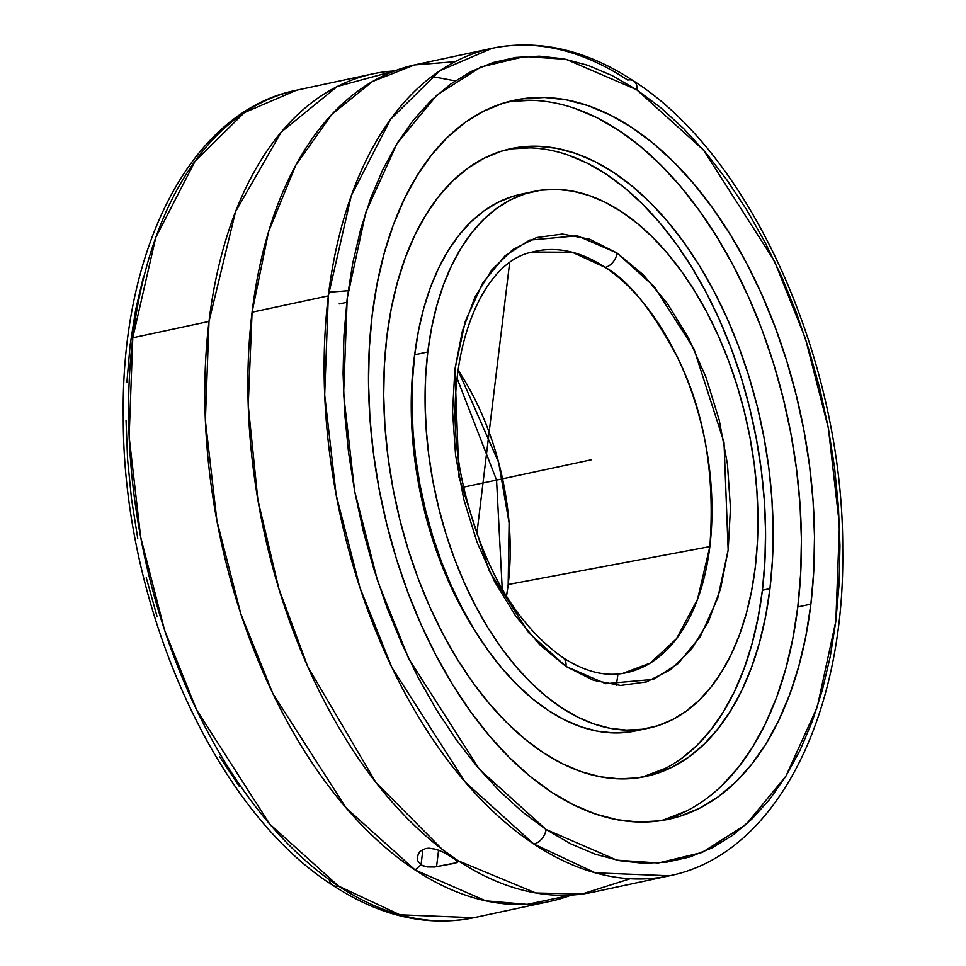 <?xml version="1.0" encoding="UTF-8"?>
<svg xmlns="http://www.w3.org/2000/svg" width="966" height="966" viewBox="0 0 966 966"><rect width="100%" height="100%" fill="white"/><g stroke="black" fill="none" stroke-linecap="round" stroke-linejoin="round"><path stroke-width="1.45" d="M630.206 878.746L581.749 894.105L535.816 892.982L458.258 860.791L442.525 849.621L375.943 782.496L307.695 666.516L278.8 588.523L257.862 499.76L248.226 405.285L252.078 312.199A423.144 246.318 77.9 0 0 458.258 860.791A423.144 246.318 77.9 0 0 593.209 892.125L669.438 875.788A423.144 246.318 -102.1 0 1 533.824 844.006A13.524 9.443 -56.5 0 0 546.08 829.504L522.377 811.875L499.337 790.852L477.18 766.666L456.133 739.509L436.378 709.672L418.121 677.432L401.53 643.102L386.762 606.998L373.963 569.493L363.252 530.926L354.739 491.67L348.509 452.112L344.608 412.627L343.087 373.588L343.956 335.395L347.192 298.385L352.783 262.921L360.68 229.353L370.787 198.006L383.019 169.171L397.255 143.137L413.351 120.134L431.174 100.404L450.53 84.127L471.239 71.46L493.107 62.536L515.929 57.417L539.463 56.173L563.504 58.805L587.823 65.302L612.166 75.577L636.316 89.56L566.112 59.324L524.731 56.499L480.79 67.04L436.934 95.054L397.074 143.415L365.788 212.375L347.192 298.385L343.606 394.285L354.655 491.223L377.658 581.109L408.654 658.534L479.51 769.407L546.08 829.504A13.524 9.443 123.5 0 1 533.824 844.006L465.153 782.025L392.003 667.687L359.98 587.811L336.18 495.051L324.685 394.961L328.319 295.862L351.298 195.651L390.675 119.192L439.868 70.735L492.092 48.3A423.144 246.318 -102.1 0 1 627.707 80.081A13.524 9.443 -56.5 0 1 633.744 81.059A13.524 9.443 123.5 0 1 636.956 89.983L636.316 89.56L636.956 89.983A13.524 9.443 -56.5 0 0 633.744 81.059M444.01 852.507L455.457 859.438L457.558 861.43L456.689 862.674L434.652 866.997L427.093 866.949L421.043 864.908A43.868 30.707 -56.6 0 0 415.187 870.016L485.681 900.819L527.158 904.381L571.317 895.084A423.144 246.318 -102.1 0 1 550.137 901.363A423.144 246.318 -102.1 0 1 415.187 870.016A423.144 246.318 -102.1 0 1 209.006 321.436A423.144 246.318 -102.1 0 1 372.779 73.875A423.144 246.318 -102.1 0 1 394.671 70.916L337.267 86.493L281.323 132.004L235.535 211.735L209.006 321.436L205.384 420.681L216.939 520.94L240.836 613.857L272.967 693.83L346.347 808.192L415.187 870.016A43.868 30.707 123.4 0 1 421.043 864.908L417.71 860.778L417.517 855.719L420.282 851.191L425.656 848.522L429.073 848.172L436.572 849.428L444.022 852.519L453.344 857.989A43.868 30.707 123.4 0 1 456.012 859.293A43.868 30.707 -56.6 0 0 453.344 857.989L457.558 861.43L455.143 863.218L434.652 866.997L423.808 866.224L421.043 864.908L422.915 849.44L421.043 864.908L417.71 860.778M492.092 48.3L415.851 64.637A423.144 246.318 77.9 0 0 252.078 312.199L328.319 295.862A423.144 246.318 -102.1 0 1 492.092 48.3C539.113 38.894 586.314 49.797 633.684 81.011C752.224 156.42 843.27 362.528 842.726 548.833C845.31 716.253 775.493 854.729 669.438 875.788L595.298 872.841L533.824 844.006A423.144 246.318 -102.1 0 1 328.319 295.862L252.078 312.199L268.536 231.852L295.825 165.162L331.906 114.302L372.574 81.482L414.486 64.939L455.095 61.679M372.779 73.875L296.55 90.212L244.326 112.636L195.132 161.093L155.755 237.539L132.777 337.774L129.142 436.91L140.65 537.06L164.486 629.868L196.545 709.781L269.768 824.131L338.498 886.063A13.524 9.455 123.5 0 1 332.461 885.085A13.524 9.455 -56.5 0 0 338.498 886.063A423.144 246.318 77.9 0 0 473.895 917.7L399.888 914.79L338.498 886.063A423.144 246.318 77.9 0 1 132.777 337.774L209.006 321.436L132.777 337.774A423.144 246.318 77.9 0 1 296.55 90.212C190.495 111.271 120.678 249.747 123.262 417.167C122.718 603.593 213.884 809.834 332.533 885.134C379.831 916.239 426.96 927.094 473.895 917.7L550.137 901.363M562.767 657.544A13.524 9.443 123.6 0 1 565.967 666.455L528.764 632.79L489.158 570.749L459.019 477.192L454.889 369.398L465.286 321.328L482.795 282.784L505.085 255.761L529.597 240.111L577.306 235.789L617.069 253.032A13.524 9.443 123.6 0 1 605.259 267.425L572.295 252.247L532.399 252.029A215.587 125.495 -102.1 0 1 605.259 267.425A215.587 125.495 -102.1 0 1 709.841 546.611L508.176 584.502A205.335 119.53 77.9 0 0 457.981 370.038L498.625 462.448L509.094 522.908L508.176 584.502L506.474 596.3A205.335 119.53 77.9 0 0 508.176 584.502L709.841 546.611A215.587 125.495 -102.1 0 1 622.72 673.435L650.239 663.099L676.442 638.804L697.561 599.246L709.841 546.611C715.226 474.68 704.431 411.564 677.444 357.287C651.929 309.603 627.864 279.645 605.259 267.425A13.524 9.443 -56.4 0 0 617.069 253.032L654.284 286.685L693.878 348.726L724.017 442.295L728.159 550.089L717.75 598.147L700.241 636.691L677.951 663.727L653.439 679.376L605.73 683.687L565.967 666.455A13.524 9.443 -56.4 0 0 562.767 657.544M348.195 290.706L328.766 292.239M339.175 303.916L346.734 302.334M575.072 108.47L596.94 117.707L618.638 130.265L639.939 146.011L660.659 164.812L680.583 186.486L699.517 210.817L717.291 237.564L733.737 266.483L748.674 297.299L761.969 329.696L773.5 363.373L783.16 398.004L790.84 433.263L796.479 468.8L800.017 504.276L801.418 539.354L800.669 573.683L797.795 606.95L810.885 604.148A367.684 214.041 -102.1 0 1 668.569 819.265A367.684 214.041 -102.1 0 1 447.91 676.828A367.684 214.041 -102.1 0 1 372.151 315.339A367.684 214.041 -102.1 0 1 514.467 100.222A367.684 214.041 -102.1 0 1 735.138 242.647A367.684 214.041 -102.1 0 1 810.885 604.148L797.795 606.95A367.684 214.041 77.9 0 0 507.959 101.804M567.911 155.007L587.014 163.061L605.96 174.025L624.567 187.778L642.656 204.2L660.044 223.122L676.586 244.362L692.103 267.727L706.46 292.976L719.501 319.879L731.117 348.171L741.188 377.573L749.616 407.809L756.318 438.6L761.244 469.633L764.335 500.605L765.555 531.228L764.903 561.21L762.391 590.262L769.962 588.632A321.05 186.897 -102.1 0 1 645.711 776.471A321.05 186.897 -102.1 0 1 453.03 652.098A321.05 186.897 -102.1 0 1 386.883 336.458A321.05 186.897 -102.1 0 1 511.147 148.619A321.05 186.897 -102.1 0 1 703.828 272.992A321.05 186.897 -102.1 0 1 769.962 588.632L762.391 590.262A321.05 186.897 77.9 0 0 507.367 149.501M413.846 360.825A263.15 153.183 -102.1 0 1 415.175 351.056L411.782 384.625L411.25 409.21L412.253 434.314L414.788 459.695L418.821 485.137L424.315 510.362L431.222 535.152L439.482 559.254L448.997 582.45L459.695 604.499L475.212 631.148A263.15 153.183 -102.1 0 1 413.846 360.825M527.508 193.055A274.416 159.752 77.9 0 0 520.915 194.226A274.416 159.752 77.9 0 0 414.704 354.776A274.416 159.752 77.9 0 0 471.239 624.567A274.416 159.752 77.9 0 0 635.93 730.876L649.031 728.062A274.416 159.752 -102.1 0 1 484.328 621.766A274.416 159.752 -102.1 0 1 427.793 351.962L414.704 354.776L427.793 351.962L431.524 328.174L436.801 305.654L443.563 284.62L451.75 265.264L461.277 247.791L472.06 232.347L484.002 219.101L496.971 208.173L510.857 199.66L525.516 193.659L540.803 190.217L556.597 189.372L572.717 191.135L589.019 195.482L605.344 202.365L621.524 211.735L637.427 223.496L652.895 237.527L667.76 253.708L681.899 271.857L695.17 291.829L707.426 313.407L718.583 336.41L728.509 360.584L737.118 385.724L744.327 411.564L750.051 437.888L754.265 464.405L756.897 490.885L757.948 517.064L757.392 542.687L755.243 567.513A274.416 159.752 -102.1 0 1 649.031 728.062M755.243 567.513L751.512 591.301L746.235 613.833L739.473 634.867L731.298 654.211L721.759 671.696L710.976 687.128L699.034 700.386L686.065 711.314L672.179 719.815L657.52 725.828L642.233 729.258L626.451 730.103L610.331 728.352L594.03 724.005L577.704 717.11L561.512 707.74L545.609 695.979L530.141 681.948L515.276 665.779L501.137 647.618L487.878 627.659L475.61 606.068L464.453 583.078L454.527 558.891L445.918 533.763L438.721 507.911L432.985 481.599L428.771 455.083L426.139 428.602L425.088 402.424L425.644 376.788L427.793 351.962A274.416 159.752 -102.1 0 1 534.005 191.413A274.416 159.752 -102.1 0 1 698.708 297.721A274.416 159.752 -102.1 0 1 755.243 567.513M565.967 666.455L593.583 680.342L620.619 685.449L646.532 681.899L670.344 669.836L691.137 649.707L708.102 622.309L720.6 588.668L728.159 550.089L730.465 508.044L727.446 464.139L719.223 420.077L706.098 377.525L688.577 338.136L667.337 303.409L643.187 274.67L617.069 253.032L589.453 239.133L562.417 234.038L536.504 237.576L512.692 249.651L491.899 269.768L474.934 297.178L462.436 330.819L454.889 369.398L452.571 411.444L455.59 455.336L463.813 499.41L476.938 541.95L494.459 581.351L515.699 616.079L539.849 644.817L565.967 666.455M642.426 729.233L629.132 732.071L613.35 732.916L597.23 731.153L580.928 726.806L564.603 719.924L548.41 710.553L532.508 698.792L517.052 684.761L502.175 668.581L488.047 650.432L474.777 630.46L462.509 608.882L451.364 585.879L441.438 561.705L432.828 536.565L425.62 510.724L419.884 484.401L415.682 457.884L413.037 431.404L411.999 405.225L412.554 379.602L414.704 354.776L418.435 330.988L423.7 308.456L430.462 287.421L438.649 268.065L448.188 250.592L458.971 235.149L470.901 221.902L483.881 210.974L497.756 202.474L512.415 196.46L521.097 194.178M239.242 786.252L219.475 756.426M156.987 616.248L146.264 577.68M137.74 538.412L131.497 498.842L127.584 459.345L126.039 420.307M126.896 382.077L130.132 345.055L135.711 309.579L143.596 275.998M329.285 879.688A13.524 9.455 -56.5 0 0 332.461 885.085M617.95 674.208L616.344 685.208M417.227 858.279L418.544 853.292L420.282 851.191L425.656 848.522L432.768 848.51L440.411 850.841M511.521 148.849L529.984 147.858M665.212 768.441L641.907 777.219A321.05 186.897 77.9 0 0 762.391 590.262L758.02 618.095L751.862 644.443L743.953 669.052L734.365 691.692L723.22 712.147L710.602 730.211L696.631 745.704L681.465 758.491M456.87 860.573L457.498 862.095M510.483 101.43L531.626 100.295M686.5 811.017L661.988 820.484A367.684 214.041 77.9 0 0 797.795 606.95L792.796 638.828L785.732 669.003L776.676 697.186L765.7 723.123L752.937 746.537L738.483 767.221L722.483 784.972M386.883 336.458L384.359 365.51L383.707 395.48L384.939 426.115L388.03 457.087L392.945 488.12L399.658 518.899L408.087 549.147L418.157 578.549L429.773 606.841L442.814 633.744L457.172 658.993L472.688 682.358L489.219 703.598L506.619 722.52L524.707 738.93L543.315 752.695L562.26 763.647L581.351 771.713L600.429 776.797L619.291 778.862L637.753 777.872L655.648 773.838L672.795 766.823L689.036 756.873L704.214 744.086L718.185 728.581L730.803 710.517L741.948 690.074L751.524 667.434L759.433 642.813L765.603 616.465L769.962 588.632L772.486 559.592L773.138 529.61L771.919 498.987L768.827 468.003L763.901 436.97L757.199 406.191L748.759 375.943L738.688 346.54L727.084 318.249L714.031 291.358L699.686 266.097L684.17 242.744L667.627 221.504L650.227 202.582L632.138 186.16L613.531 172.407L594.597 161.443L575.495 153.377L556.428 148.293L537.567 146.24L519.092 147.23L501.209 151.251L484.051 158.279L467.81 168.229L452.631 181.016L438.673 196.509L426.054 214.573L414.897 235.028L405.322 257.668L397.412 282.277L391.242 308.625L386.883 336.458M546.08 829.504L616.924 860.163L658.305 862.988L702.246 852.435L746.102 824.433L785.962 776.06L817.248 707.1L835.844 621.102L839.442 525.19L828.381 428.264L805.378 338.378L774.382 260.953L703.526 150.08L636.956 89.983L660.659 107.612L683.699 128.623L705.856 152.821L726.903 179.966L746.658 209.803L764.915 242.043L781.518 276.385L796.274 312.477L809.073 349.994L819.784 388.561L828.297 427.805L834.527 467.375L838.428 506.86L839.949 545.887L839.092 584.092L835.844 621.102L830.253 656.554L822.356 690.122L812.249 721.469L800.017 750.304L785.793 776.35L769.685 799.341L751.874 819.071L732.518 835.348L711.797 848.015L689.929 856.951L667.12 862.058L643.573 863.302L619.532 860.67L595.213 854.185L570.87 843.898L546.08 829.504M372.151 315.339L369.266 348.605L368.529 382.934L369.93 418.012L373.468 453.489L379.107 489.025L386.786 524.284L396.434 558.916L407.966 592.593L421.273 624.99L436.209 655.805L452.643 684.725L470.418 711.471L489.364 735.802L509.287 757.477L529.996 776.278L551.308 792.023L573.007 804.581L594.875 813.819L616.719 819.639L638.321 821.994L659.464 820.858L679.955 816.258L699.601 808.216L718.197 796.805L735.585 782.17L751.572 764.42L766.026 743.735L778.801 720.31L789.765 694.385L798.822 666.19L805.885 636.014L810.885 604.148L813.77 570.882L814.507 536.541L813.106 501.463L809.568 465.986L803.941 430.45L796.25 395.203L786.602 360.56L775.07 326.882L761.763 294.485L746.827 263.682L730.393 234.762L712.618 208.004L693.673 183.685L673.749 162.01L653.04 143.209L631.728 127.452L610.029 114.906L588.161 105.668L566.317 99.848L544.727 97.481L523.572 98.617L503.081 103.229L483.435 111.271L464.839 122.67L447.463 137.317L431.464 155.067L417.01 175.752L404.247 199.165L393.271 225.102L384.214 253.285L377.151 283.461L372.151 315.339M591.518 459.744L463.595 487.154M509.601 263.09L476.83 533.957M438.576 850.116L436.717 865.403M563.951 465.648L578.429 462.545M431.814 76.483L455.203 80.878M622.72 673.435C603.991 676.574 583.983 671.261 562.707 657.496C514.528 623.058 481.165 564.687 462.605 482.408C438.105 371.246 476.431 262.474 532.399 252.029M457.003 378.189L496.56 480.09L502.248 589.26M520.915 194.226L534.005 191.413"/></g></svg>
